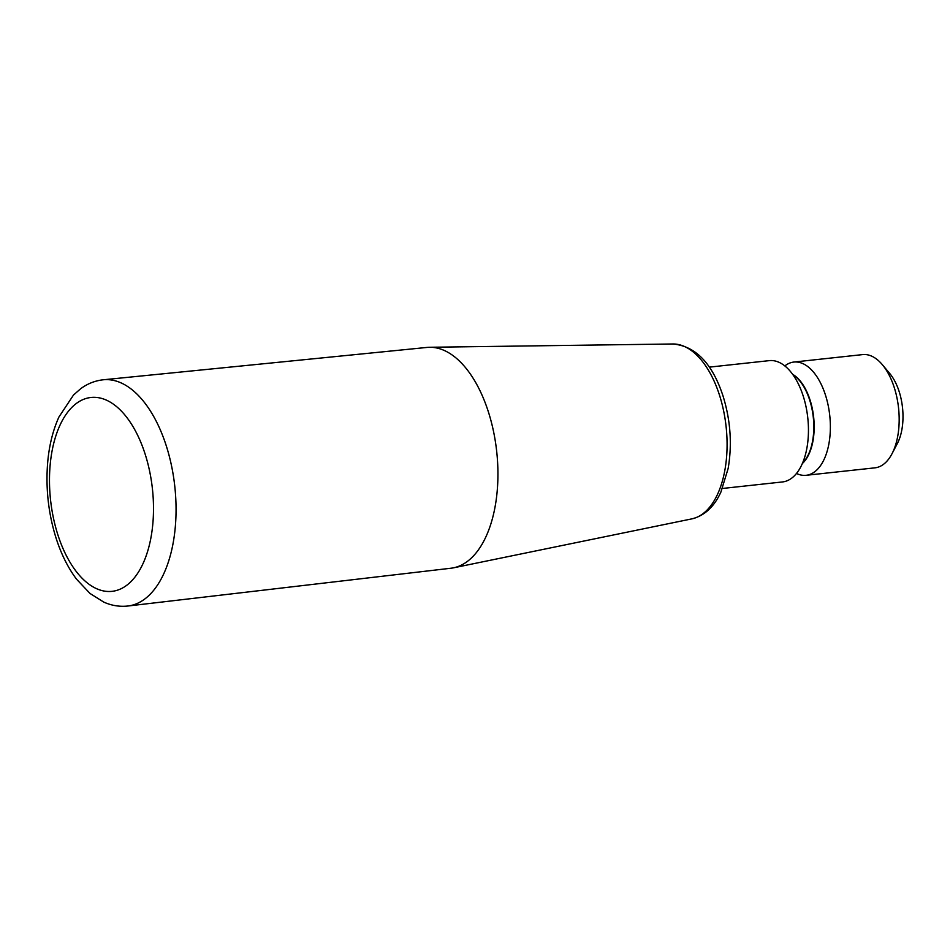 <?xml version="1.0" encoding="UTF-8"?>
<svg xmlns="http://www.w3.org/2000/svg" width="950" height="950" viewBox="0 0 950 950"><rect width="100%" height="100%" fill="white"/><g stroke="black" fill="none" stroke-linecap="round" stroke-linejoin="round"><path stroke-width="1.43" d="M709.306 367.139L769.322 360.632A61.014 32.062 83.8 0 1 805.968 406.481A61.014 32.062 83.8 0 1 793.796 476.378A61.014 32.062 83.8 0 1 782.479 481.947L722.463 488.466M806.123 475.297L874.938 467.839A56.953 29.925 -96.2 0 0 885.507 462.626A56.953 29.925 -96.2 0 0 892.002 453.756A56.953 29.925 -96.2 0 0 882.348 364.693A56.953 29.925 -96.2 0 0 862.659 354.599L793.844 362.057A56.953 29.925 83.8 0 1 829.742 415.447A56.953 29.925 83.8 0 1 806.123 475.297A56.953 29.925 83.8 0 1 796.492 473.456M892.002 453.756L897.358 443.519A44.745 23.512 -96.2 0 0 889.77 373.54L882.348 364.693M784.831 365.928A56.953 29.925 83.8 0 1 793.844 362.057M127.882 606.017L450.929 568.231A111.055 58.354 -96.2 0 0 453.542 567.815A111.055 58.354 -96.2 0 0 496.707 451.571A111.055 58.354 -96.2 0 0 429.626 347.272A111.055 58.354 -96.2 0 0 426.978 347.427L103.348 379.774A113.786 59.791 83.8 0 1 166.048 445.111A113.786 59.791 83.8 0 1 127.882 606.017C119.605 606.908 111.566 605.601 103.788 602.11L90.013 593.465L76.499 579.144C68.115 567.91 61.394 554.503 56.335 538.935C48.676 514.841 45.731 490.069 47.5 464.621C48.854 446.761 52.654 430.896 58.924 417.026L73.494 395.046L80.655 388.74C87.507 383.669 95.071 380.677 103.348 379.774M58.057 535.396A97.518 51.241 -96.2 0 0 147.986 550.169A97.518 51.241 -96.2 0 0 98.444 397.694A97.518 51.241 -96.2 0 0 58.057 535.396M792.68 374.359A47.999 25.222 83.8 0 1 813.651 417.192A47.999 25.222 83.8 0 1 802.346 463.529M802.572 463.018A47.999 25.222 -96.2 0 0 813.283 417.24A47.999 25.222 -96.2 0 0 793.001 374.811M429.626 347.272L672.921 343.983A88.065 46.277 83.8 0 1 719.34 394.678A88.065 46.277 83.8 0 1 691.885 518.866L453.542 567.815M672.921 343.983C695.543 346.085 712.203 363.304 722.914 395.628C730.526 419.995 732.26 444.303 728.139 468.528L720.896 492.076C714.174 506.813 704.496 515.743 691.885 518.866"/></g></svg>
